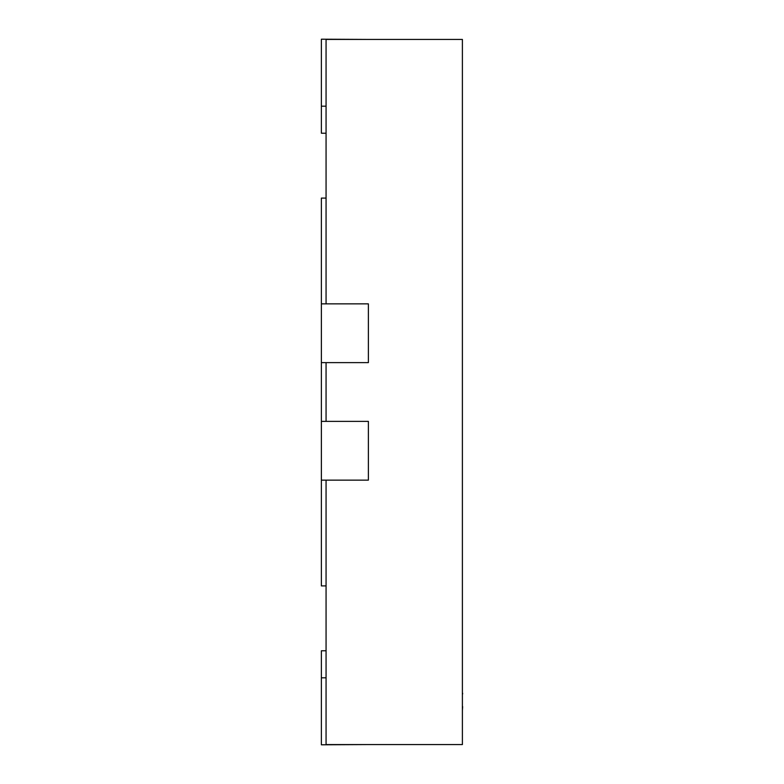 <?xml version="1.0" encoding="UTF-8"?>
<svg xmlns="http://www.w3.org/2000/svg" width="784" height="784" viewBox="0 0 784 784"><rect width="100%" height="100%" fill="white"/><g stroke="black" fill="none" stroke-linecap="round" stroke-linejoin="round"><path stroke-width="1.18" d="M326.066 480.141L326.066 744.565L462.393 744.565L462.393 39.435L326.066 39.435L326.066 303.859M326.066 362.62L326.066 421.38M326.066 585.913L321.371 585.913L321.371 362.62L368.382 362.62L368.382 303.859L321.371 303.859L321.371 198.087L326.066 198.087M326.066 677.817L321.371 677.817L321.371 744.8L368.382 744.565M326.066 650.779L321.371 650.779L321.371 677.817M326.066 106.183L321.371 106.183L321.371 39.2L368.382 39.435M321.371 106.183L321.371 133.221L326.066 133.221M321.371 303.859L321.371 362.62M321.371 421.38L368.382 421.38L368.382 480.141L321.371 480.141M462.393 665.89L462.393 693.223M462.629 693.223L462.629 694.007M462.629 706.511L462.393 707.06M462.393 693.448L462.393 706.835M462.629 707.06L462.393 710.422"/></g></svg>
